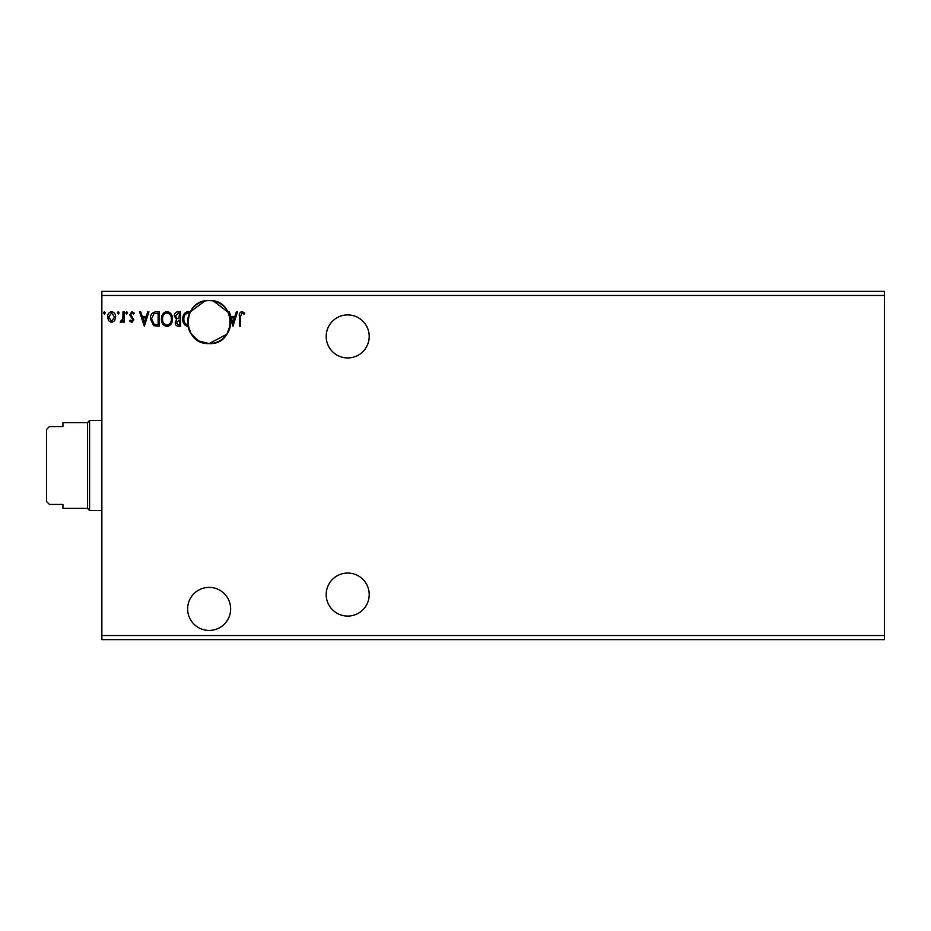 <?xml version="1.0" encoding="UTF-8"?>
<svg xmlns="http://www.w3.org/2000/svg" width="931" height="931" viewBox="0 0 931 931"><rect width="100%" height="100%" fill="white"/><g stroke="black" fill="none" stroke-linecap="round" stroke-linejoin="round"><path stroke-width="1.4" d="M347.705 573.054A21.506 21.506 0 0 0 326.187 594.56A21.506 21.506 0 0 0 347.705 616.078A21.506 21.506 0 0 0 369.211 594.56A21.506 21.506 0 0 0 347.705 573.054M347.705 357.946A21.506 21.506 0 0 1 326.187 336.44A21.506 21.506 0 0 1 347.705 314.922A21.506 21.506 0 0 1 369.211 336.44A21.506 21.506 0 0 1 347.705 357.946M228.898 313.607L230.527 324.337L226.896 334.217L209.138 343.609C181.347 344.889 181.382 299.293 209.138 300.585A21.506 21.506 0 0 1 228.363 312.455L228.176 311.85L229.375 311.85L230.841 316.447L234.868 316.447L236.346 311.85L237.545 311.85L232.948 326.187L230.388 318.751A21.506 21.506 0 0 1 209.138 343.609A21.506 21.506 0 0 1 188.085 326.548C184.454 325.536 182.674 323.022 182.755 319.03C182.685 314.934 184.524 312.42 188.26 311.478L190.18 311.92A21.506 21.506 0 0 0 189.552 313.188L187.678 323.697L191.064 333.764L198.792 340.955L209.138 343.609C236.881 345.098 236.846 299.049 209.138 300.585A21.506 21.506 0 0 0 190.18 311.92L204.913 301.004M187.829 325.059A21.506 21.506 0 0 1 189.552 313.188L188.295 312.956C185.269 313.7 183.791 315.725 183.861 319.03C183.791 322.045 185.118 324.058 187.829 325.059A21.506 21.506 0 0 0 188.085 326.548M209.138 587.391A21.506 21.506 0 0 0 187.62 608.909A21.506 21.506 0 0 0 209.138 630.415A21.506 21.506 0 0 0 230.644 608.909A21.506 21.506 0 0 0 209.138 587.391M213.478 301.027L228.363 312.455A21.506 21.506 0 0 1 230.388 318.751M172.468 318.961C172.549 323.045 170.734 325.582 167.021 326.56C163.216 325.675 161.366 323.162 161.435 319.03C161.366 314.934 163.193 312.42 166.928 311.478C170.676 312.385 172.514 314.876 172.468 318.961M144.328 326.187L139.557 311.85L140.756 311.85L142.234 316.447L146.26 316.447L147.726 311.85L148.925 311.85L144.328 326.187M127.605 312.863L126.686 314.061L125.766 312.863L126.686 311.664L127.605 312.863M119.145 312.863L118.225 314.061L117.306 312.863L118.225 311.664L119.145 312.863M105.354 312.863L104.435 314.061L103.516 312.863L104.435 311.664L105.354 312.863M101.863 295.464L101.863 291.368L884.45 291.368L884.45 295.464L101.863 295.464L101.863 639.632L884.45 639.632L884.45 635.536L101.863 635.536M884.45 295.464L884.45 635.536M114.583 320.776L111.604 322.51L108.636 320.788L107.565 317.064C107.531 314.084 108.88 312.292 111.604 311.664C114.327 312.292 115.677 314.084 115.653 317.064L114.583 320.776M124.114 311.85L124.114 322.335L123.008 322.335L123.008 320.788L121.088 322.51L120.25 322.161L120.774 321.044L122.834 318.972L123.008 311.85L124.114 311.85M131.76 322.51L129.63 321.02L130.27 320.124L131.69 321.23L132.749 319.822L129.63 314.69L131.958 311.664L134.227 313.084L133.587 314.061L132.074 312.956L130.724 314.643L133.855 319.764L131.76 322.51M155.896 311.85L159.224 311.85L159.224 326.187L153.638 325.675L150.403 318.844C150.24 314.701 152.067 312.374 155.896 311.85M180.556 311.85L180.556 326.187L178.519 326.187C176.343 326.083 175.237 324.896 175.226 322.638L176.564 319.589L174.306 315.923C174.318 313.549 175.447 312.199 177.681 311.85L180.556 311.85M240.489 316.656L240.489 326.187L239.383 326.187L239.383 316.505C238.941 313.898 239.814 312.234 242.013 311.478L244.713 313.142L244.155 314.236L242.025 312.956L240.489 316.656M108.671 317.052L111.604 321.23L114.548 317.052L111.604 312.956L108.671 317.052M142.699 317.913L144.247 322.731L145.783 317.913L142.699 317.913M158.119 324.721L158.119 313.316L153.987 313.689L151.509 318.844L154.22 324.314L158.119 324.721M162.541 319.03C162.483 322.312 163.961 324.325 166.963 325.094C169.966 324.291 171.432 322.254 171.362 318.961C171.409 315.702 169.954 313.7 166.963 312.956C163.937 313.7 162.459 315.725 162.541 319.03M178.31 324.721L179.45 324.721L179.45 320.124L176.32 322.615L178.31 324.721M178.892 318.658L179.45 313.316L178.193 313.316L175.4 315.923L177.134 318.483L178.892 318.658M231.319 317.913L232.866 322.731L234.403 317.913L231.319 317.913M87.526 508.361L87.526 422.639L89.574 420.428L89.574 510.572L87.526 508.361L62.936 508.361L62.936 504.427L49.459 504.427L46.55 501.518L46.55 429.482L49.459 426.573L62.936 426.573L62.936 422.639L87.526 422.639M101.863 510.572L89.574 510.572M101.863 420.428L89.574 420.428"/></g></svg>
